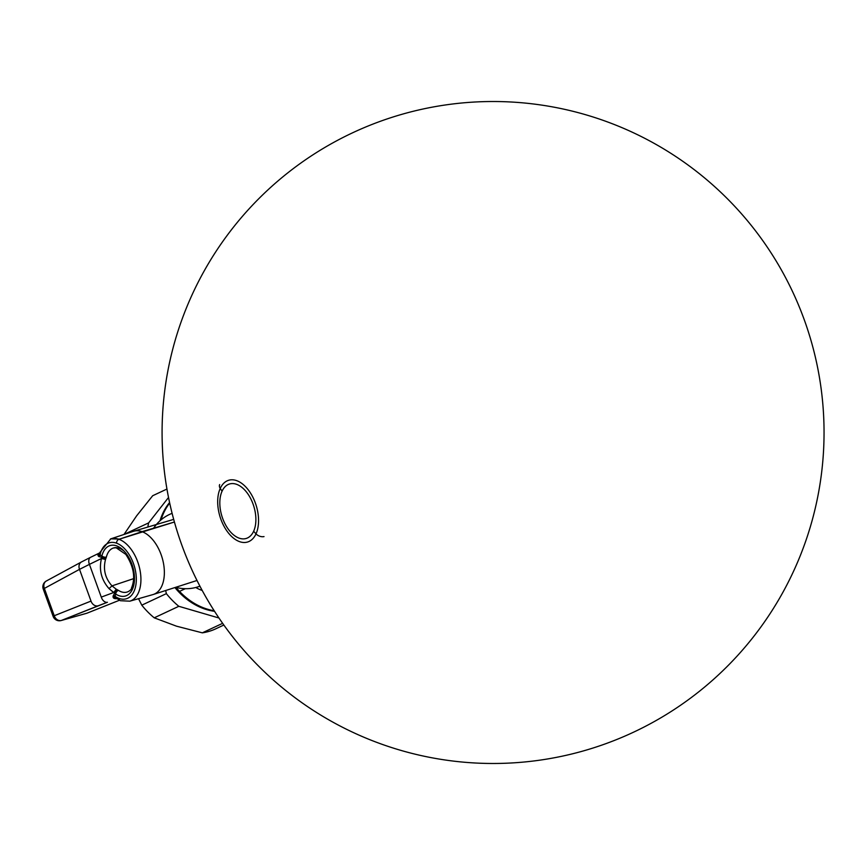 <?xml version="1.0" encoding="UTF-8"?>
<svg xmlns="http://www.w3.org/2000/svg" width="865" height="865" viewBox="0 0 865 865"><rect width="100%" height="100%" fill="white"/><g stroke="black" fill="none" stroke-linecap="round" stroke-linejoin="round"><path stroke-width="1.3" d="M161.041 519.865A64.54 52.105 -115.1 0 1 169.702 503.062A64.54 52.105 -115.1 0 0 161.041 519.865M179.531 591.401A64.54 52.105 -115.1 0 1 175.973 587.357A64.54 52.105 -115.1 0 0 179.531 591.401L185.315 588.687L179.531 591.401A64.54 52.105 -115.1 0 0 214.163 610.722A64.54 52.105 -115.1 0 1 179.531 591.401M133.415 531.337A33.097 19.408 72.9 0 1 142.022 531.661L174.427 522.017L118.948 539.284A32.578 19.106 -107.1 0 0 110.471 538.96L133.415 531.337A33.097 19.408 72.9 0 1 133.772 531.229A33.097 19.408 72.9 0 1 142.022 531.661A33.097 19.408 72.9 0 1 163.561 563.753A33.097 19.408 72.9 0 1 153.278 594.482A33.097 19.408 72.9 0 1 152.91 594.59M129.674 601.218L152.932 594.59A33.097 19.408 72.9 0 0 163.615 564.056A33.097 19.408 72.9 0 0 142.022 531.661L118.948 539.284A32.578 19.106 -107.1 0 1 140.195 571.17A32.578 19.106 -107.1 0 1 129.674 601.218A32.578 19.106 -107.1 0 0 140.195 571.17A32.578 19.106 -107.1 0 0 118.948 539.284A32.578 19.106 -107.1 0 0 110.471 538.96M86.738 613.274L119.348 600.288L86.987 613.188L61.404 620.443L107.411 602.267A6.617 4.26 -110.2 0 1 101.27 597.11L89.419 564.369L101.465 558.509L105.498 559.504C102.978 569.397 105.141 578.188 111.996 585.875L109.012 588.622C101.335 579.788 98.815 569.754 101.465 558.509L101.897 555.979L100.048 554.789A29.269 17.17 72.9 0 1 116.57 543.177A29.269 17.17 72.9 0 1 136.281 577.528A29.269 17.17 72.9 0 1 119.013 598.407A29.269 17.17 72.9 0 1 115.099 596.374L115.683 594.039A3.309 2.195 -57.1 0 1 118.418 590.363A23.052 13.526 -107.1 0 0 127.382 591.952A23.052 13.526 -107.1 0 0 134.216 582.772A23.052 13.526 -107.1 0 1 127.382 591.952L127.382 591.952A23.052 13.526 -107.1 0 1 118.418 590.363L116.851 589.53L118.418 590.363A3.309 2.195 -57.1 0 0 115.683 594.05L114.634 593.379L116.851 589.53L116.256 589.227L116.851 589.53L114.634 593.379L109.012 588.622C101.335 579.788 98.815 569.754 101.465 558.509L105.498 559.504C102.978 569.397 105.141 578.188 111.996 585.875L116.256 589.227L113.769 592.493L116.256 589.227L111.996 585.875L109.012 588.622L113.769 592.493L101.27 597.11L89.419 564.369A6.617 4.228 -115.9 0 1 90.641 557.276A6.617 4.228 -115.9 0 0 90.63 557.287A6.617 4.228 -115.9 0 0 89.419 564.369L101.465 558.509L101.551 557.244L105.746 558.844L105.498 559.504L106.373 557.071L105.746 558.844L101.551 557.244L101.897 555.979A26.361 15.462 72.9 0 1 125.868 553.135A26.361 15.462 72.9 0 1 133.664 585.692A26.361 15.462 72.9 0 1 115.683 594.039L115.099 596.374L113.585 595.088C112.364 597.618 113.412 598.818 116.721 598.677C113.412 598.818 112.364 597.618 113.585 595.088L115.099 596.374A29.269 17.17 72.9 0 0 119.013 598.407A3.309 2.454 -70 0 0 120.44 600.721A3.309 2.454 -70 0 1 119.013 598.407A29.269 17.17 72.9 0 0 136.281 577.528A29.269 17.17 72.9 0 0 116.57 543.177A3.309 2.454 110 0 1 118.948 539.284A3.309 2.454 110 0 0 116.57 543.177A29.269 17.17 72.9 0 0 100.048 554.789L99.734 556.811L101.551 557.244L99.734 556.811C97.291 555.957 97.399 554.595 100.081 552.703C97.399 554.595 97.291 555.957 99.734 556.811L99.367 553.265L100.102 552.692M100.048 554.789L101.897 555.979A3.309 1.914 13.8 0 0 106.373 557.071A23.052 13.526 -107.1 0 1 113.791 547.902A23.052 13.526 -107.1 0 1 124.614 551.643A23.052 13.526 -107.1 0 0 113.791 547.902A23.052 13.526 -107.1 0 0 106.373 557.071A3.309 1.914 13.8 0 1 101.897 555.968A26.361 15.462 72.9 0 1 125.868 553.135A3.309 1.471 141.8 0 0 125.825 554.4C133.826 566.705 135.686 577.982 131.404 588.254M86.5 613.328L61.177 620.529A6.617 3.968 -105.8 0 0 61.404 620.443A6.617 5.352 -111.7 0 1 54.246 615.739L53.143 616.41A6.617 6.617 0 0 0 61.177 620.529A6.617 3.968 -105.8 0 0 61.404 620.443A6.617 5.352 -111.7 0 1 54.246 615.739L91.009 601.088A6.617 5.352 68.3 0 0 98.167 605.792L107.411 602.267A6.617 4.26 -110.2 0 1 101.27 597.11L113.769 592.493L114.634 593.379L113.585 595.088L114.634 593.379L115.683 594.039A26.361 15.462 72.9 0 0 133.664 585.692A26.361 15.462 72.9 0 0 125.868 553.135A3.309 1.471 141.8 0 0 125.825 554.4L116.137 547.761L113.564 547.967M111.996 585.875L133.729 578.609L111.996 585.875M86.76 613.263L61.404 620.443L98.167 605.792A6.617 5.352 68.3 0 1 91.009 601.088L79.515 569.354L44.353 588.416A6.617 5.32 -118.5 0 1 46.321 581.01A6.617 6.617 0 0 0 43.25 589.087L44.353 588.416L54.246 615.739L53.143 616.41L43.25 589.087L44.353 588.416L54.246 615.739L91.009 601.088L79.515 569.354L89.419 564.369L79.515 569.354A6.617 5.32 -118.5 0 1 81.483 561.947L90.63 557.276M46.321 581.01A6.617 5.32 -118.5 0 1 46.332 581.01A6.617 5.32 -118.5 0 0 44.353 588.416L79.515 569.354A6.617 5.32 -118.5 0 1 81.483 561.947L46.321 581.01M195.836 587.476A46.342 27.172 -107.1 0 0 202.183 590.417A46.342 27.172 -107.1 0 1 195.836 587.476M223.851 625.027L215.828 628.79A73.644 59.447 64.9 0 1 202.324 632.845L176.492 626.173L154.23 617.826A73.644 59.447 -115.1 0 1 141.784 605.165L138.53 598.688L141.784 605.165L166.372 593.639A73.644 59.447 64.9 0 0 178.817 606.3L154.23 617.826A73.644 59.447 -115.1 0 1 141.784 605.165L166.372 593.639A73.644 59.447 64.9 0 0 178.817 606.3L218.953 617.999L178.817 606.3L154.23 617.826L176.492 626.173L202.324 632.845L222.64 623.33L202.324 632.845A73.644 59.447 64.9 0 0 215.861 628.779M166.372 593.639L165.669 590.514L166.372 593.639M124.03 534.462A73.644 59.447 -115.1 0 1 124.03 534.419L148.629 522.893A73.644 59.447 64.9 0 0 147.839 527.055A73.644 59.447 64.9 0 1 148.629 522.893L168.524 497.472L148.629 522.893L124.03 534.419L136.573 515.908L124.03 534.419A73.644 59.447 -115.1 0 0 124.03 534.462M166.956 489.039L153.321 495.429A73.644 59.447 64.9 0 0 152.694 495.721L136.573 515.908L152.694 495.721L166.956 489.039L152.694 495.721A73.644 59.447 64.9 0 1 153.354 495.407M174.914 587.551A64.54 52.105 64.9 0 0 214.552 611.317M169.583 502.533A64.54 52.105 64.9 0 0 160.014 520.762M222.067 491.201A28.48 16.705 -107.1 0 0 226.262 526.093A28.48 16.705 -107.1 0 0 249.185 536.97A28.48 16.705 -107.1 0 0 253.64 531.261A28.48 16.705 -107.1 0 0 251.899 501.17A28.48 16.705 -107.1 0 0 232.707 483.567A28.48 16.705 -107.1 0 0 222.067 491.201A28.48 16.705 -107.1 0 0 229.128 530.299A28.48 16.705 -107.1 0 0 253.64 531.261A330.981 223.959 24.6 0 0 256.018 533.846A32.286 18.933 72.9 0 1 228.241 532.764A32.286 18.933 72.9 0 1 220.229 488.433A330.981 223.959 24.6 0 0 222.067 491.201A28.48 16.705 -107.1 0 1 246.568 492.153A28.48 16.705 -107.1 0 1 253.64 531.261A330.981 223.959 24.6 0 0 256.018 533.846A32.286 18.933 72.9 0 1 228.241 532.764A32.286 18.933 72.9 0 1 220.229 488.433A32.286 18.933 72.9 0 1 248.006 489.525A32.286 18.933 72.9 0 1 256.018 533.846A6.617 4.476 24.6 0 0 264.02 536.581A6.617 4.476 24.6 0 1 256.018 533.846A32.286 18.933 72.9 0 0 248.006 489.525A32.286 18.933 72.9 0 0 220.229 488.433A330.981 223.959 24.6 0 0 222.067 491.201M219.667 484.562A6.617 4.476 24.6 0 0 220.229 488.433A6.617 4.476 24.6 0 1 219.667 484.562M133.783 531.218L173.692 519.378M197.004 580.48L153.278 594.482M120.44 600.721L113.034 596.169L120.44 600.721L129.804 601.175M119.619 539.057L110.774 538.863L99.432 553.059L98.805 556.584M99.443 553.005L90.641 557.287M175.736 587.292A38.99 38.99 0 0 0 199.923 586.178A38.99 38.99 0 0 1 175.736 587.292M153.602 528.212A38.99 38.99 0 0 1 172.113 513.334A38.99 38.99 0 0 0 156.381 524.514M233.118 637.375A330.981 330.981 0 0 0 800.471 555.189A330.981 330.981 0 0 0 445.616 104.935A330.981 330.981 0 0 0 233.118 637.375M753.015 227.625A330.981 330.981 0 0 0 185.661 309.811A330.981 330.981 0 0 0 540.517 760.065A330.981 330.981 0 0 0 753.015 227.625"/></g></svg>
